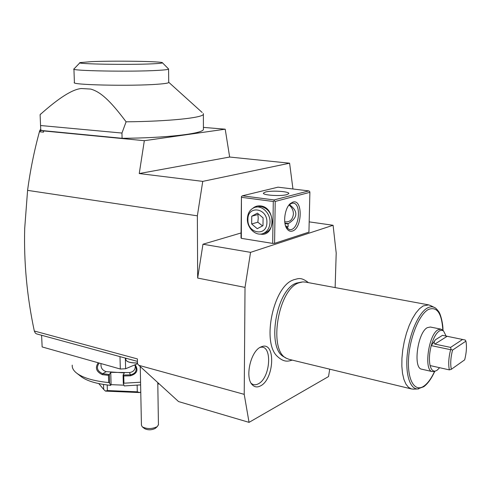 <?xml version="1.0" encoding="UTF-8"?>
<svg xmlns="http://www.w3.org/2000/svg" width="491" height="491" viewBox="0 0 491 491"><rect width="100%" height="100%" fill="white"/><g stroke="black" fill="none" stroke-linecap="round" stroke-linejoin="round"><path stroke-width="0.74" d="M139.248 173.55L229.653 157.034L225.216 129.194L144.329 140.69L139.248 173.55L202.746 181.382L197.357 215.825L27.582 190.367C30.209 170.61 34.161 151.075 39.421 131.754L43.484 132.153L43.668 130.937L144.329 140.69M292.955 188.986L289.598 163.202L229.653 157.034M289.598 163.202L202.746 181.382M225.216 129.194L203.415 127.39M335.132 287.579L336.206 253.061L333.088 225.271L250.557 252.356L245.021 287.388L197.664 278.059L197.357 215.825M245.021 287.388L244.217 394.353L249.047 422.364L328.534 376.554L329.719 369.177M249.047 422.364L178.564 401.577L138.91 365.347L137.505 363.757L137.4 358.921L34.309 331.014C26.98 296.619 23.777 262.421 24.703 228.413L27.582 190.367M138.91 365.347L244.217 394.353M197.664 278.059L202.961 244.23L250.557 252.356M202.961 244.23L241.05 232.973M40.735 129.446L40.023 129.986L39.421 131.754M137.455 361.388L36.561 333.886L35.334 333.088L34.309 331.014M40.765 130.127L43.398 130.716L43.484 132.153M40.968 130.483L39.446 131.68M40.98 130.453L122.081 138.296C166.013 138.057 202.666 133.699 203.421 129.477L203.421 128.599M168.72 82.273L202.194 112.494M203.329 113.519L203.372 114.335C202.525 117.828 168.517 121.43 126.095 121.817L121.958 133.049L40.563 125.518L40.778 130.434M122.081 138.296L121.958 133.049M40.876 113.832L40.109 114.661L40.563 125.518M40.109 114.661C58.797 97.918 72.564 89.202 81.42 88.527L90.706 89.074C100.311 91.762 109.91 100.146 126.095 121.817M168.763 82.341L168.726 82.549C168.161 83.163 164.485 83.722 157.697 84.219C131.41 86.318 69.722 84.949 74.405 82.463L73.932 69.133M73.926 68.943C69.2 70.851 131.109 71.987 157.494 70.397C164.307 70.023 167.996 69.593 168.566 69.121L168.444 68.832M152.603 63.824C159.059 63.523 162.337 63.179 162.441 62.793C163.632 61.387 115.311 60.62 91.645 61.627L80.064 62.596C74.147 64.051 128.9 65.015 152.603 63.824M41.6 335.255L42.146 346.941L120.313 369.023L119.994 356.632M125.371 358.092L125.628 368.747L120.313 369.023M137.505 363.739L125.628 368.747M77.112 373.473L80.727 376.29C86.508 380.881 96.488 383.901 110.659 385.361L109.646 383.103L108.664 382.569C93.229 380.973 82.402 377.696 76.179 372.749C73.312 370.331 71.999 367.796 72.238 365.144M108.664 382.569L108.456 375.357L102.343 374.651C96.205 371.712 94.843 367.759 98.268 362.794M135.135 364.739C138.609 370.061 137.044 373.743 130.446 375.793L123.757 375.977L123.935 383.207L123.309 383.674L124.254 385.926L140.616 384.895M140.567 382.213L123.935 383.207M109.646 383.103L109.401 374.455L108.456 375.357M109.29 374.48L102.662 373.731C97.163 371.073 96.003 367.52 99.182 363.076L99.182 363.076M102.343 374.651L102.662 373.731L106.259 371.65L124.358 372.884L123.088 375.014L123.309 383.674M130.446 375.793L130.403 374.86L123.161 375.044L123.757 375.977M134.522 364.997L135.651 366.39C137.057 370.901 135.307 373.725 130.403 374.86L129.477 372.589C133.503 371.902 135.43 369.637 135.258 365.795M110.659 385.361L111.101 384.649L123.941 385.183M111.101 384.649L110.751 372.338L109.401 374.455M110.751 372.338L129.477 372.589M101.06 363.586C100.569 367.728 102.306 370.417 106.259 371.65M103.521 384.471L103.675 389.424L98.783 383.6M103.675 389.424L105.455 391.094L107.376 390.548L107.21 384.987M137.142 385.275L137.284 391.812L107.376 390.548M137.284 391.812L139.702 392.561L140.764 391.91M158.703 383.434L157.795 383.852M139.702 392.561L105.522 391.112M159.016 383.717L157.807 384.275M140.764 392.094L139.788 392.548M137.486 362.947C130.127 362.984 126.205 361.769 125.714 359.289L126.199 358.32M140.248 366.568L141.439 425.212L142.261 426.839C146.999 429.183 152.001 429.122 157.261 426.642L158.44 424.623M155.659 428.048L155.205 428.44C151.455 430.214 147.889 430.263 144.514 428.588L142.439 426.974M137.486 362.996C130.379 363.052 126.451 361.892 125.708 359.516M309.183 221.864L333.088 225.271M293.704 279.766L292.961 280.085C273.573 286.769 261.875 341.171 276.801 355.871C284.019 362.88 288.291 361.253 292.255 360.118M260.371 385.963C257.284 387.54 254.596 387.154 252.313 384.815C244.641 377.702 250.674 350.961 260.831 347.008L261.881 346.591C275.96 341.313 274.334 379.451 260.371 385.963M274.579 243.346L308.937 232.133L309.889 192.331L275.212 201.451L274.579 243.346L272.677 243.407L241.333 238.344L241.013 237.932L241.443 196.498L241.333 238.344M292.348 231.065C290.089 231.709 288.186 230.795 286.634 228.309C282.779 222.429 284.872 208.116 290.249 203.636L292.918 202.083C303.021 198.769 302.339 228.585 292.348 231.065M241.597 197.333L273.291 201.5L272.677 243.407M273.291 201.5L274.26 200.794L274.076 199.935L308.796 190.901L309.686 191.527L309.889 192.331M275.212 201.451L274.26 200.794M252.933 208.196C255.16 206.337 257.714 205.582 260.598 205.925C276.046 207.355 275.561 237.257 260.279 234.084M308.796 190.901L277.998 187.175L242.388 195.805L274.076 199.935M242.388 195.805L241.443 196.498M265.594 191.993C272.014 190.238 290.107 191.496 288.769 193.638L286.787 194.651C280.502 196.468 261.998 195.179 263.464 193.055L265.594 191.993M288.536 223.558L284.903 223.141M289.371 204.637C298.436 211.29 297.976 217.673 287.996 223.792L285.001 223.718M284.731 221.772C289.8 222.386 292.691 219.784 293.409 213.966C293.336 210.136 291.85 207.159 288.96 205.048M289.009 204.98L291.752 203.262L293.336 203.157C301.339 203.685 299.393 227.677 291.243 229.585L289.432 229.727L285.891 226.805M287.996 223.792L288.168 226.173L287.039 228.395M285.529 225.811L287.99 227.008M287.438 228.014L285.909 226.842M309.422 211.768L309.477 209.657M255.719 207.165L260.973 206.502C267.877 208.264 271.627 213.303 272.223 221.613C271.928 227.167 269.669 230.893 265.453 232.795L264.158 233.194M263.25 233.47C256.069 236.613 247.01 228.229 247.366 218.931C247.642 213.131 250.029 209.313 254.534 207.478C261.605 204.722 270.424 213.051 270.025 222.251C269.731 227.83 267.472 231.568 263.25 233.47L265.453 232.795M247.912 219.551C247.28 233.802 267.098 236.975 266.908 222.343C267.497 207.754 247.489 205.066 247.912 219.551M257.431 213.143L263.084 217.869L262.992 225.67L257.266 228.696L251.662 223.976L251.736 216.23L257.431 213.143M251.662 223.976L257.836 222.202L258.223 218.274L257.922 214.524L258.647 214.162M262.538 225.915L257.836 222.202M251.736 216.23L257.922 214.524M285.971 358L284.326 357.006C266.128 349.316 276.04 289.15 296.533 283.092L301.603 282.055M428.477 304.85L305.433 282.086L302.757 281.914L298.988 282.81C278.121 288.978 267.988 350.513 286.517 358.326L289.267 359.394M430.582 305.58L428.698 304.886L423.15 305.948L419.504 308.698L415.871 312.976L412.391 318.628L409.212 325.447L406.468 333.162L404.283 341.46L402.743 349.985L401.926 358.381L401.853 366.298L402.528 373.406L403.909 379.426L405.934 384.122L408.506 387.331L411.513 388.964L413.962 389.136M421.806 369.214L421.701 369.189C412.796 368.318 417.651 332.272 427.348 327.644L430.3 327.024L440.85 329.123M435.069 371.128L432.325 371.607C423.567 370.779 428.496 334.488 438.046 329.786L440.955 329.148L442.876 330.32M439.623 367.704L437.076 370.275L435.357 371.073C432.933 371.527 431.178 369.692 430.11 365.574C428.913 359.977 429.294 353.324 431.251 345.609L435.474 339.735L442.501 335.335L462.571 339.471L450.597 347.395L434.848 344.099C433.756 343 433.964 341.546 435.474 339.735M462.571 339.471L465.229 340.036L465.916 341.141L452.542 350.108C450.652 357.583 450.247 363.978 451.333 369.293L449.345 369.883C448.234 364.236 448.651 357.509 450.609 349.69L431.251 345.609C433.406 338.053 436.125 333.15 439.408 330.897L441.587 330.21L443.514 330.916L446.153 336.132M451.333 369.293L464.676 359.848C466.487 352.655 466.898 346.419 465.916 341.141M450.609 349.69L451.069 349.482L450.597 347.395M451.069 349.482L452.542 350.108M449.345 369.883L430.11 365.574M251.177 383.293C253.209 385.03 255.529 385.232 258.149 383.901C270.793 378.107 272.683 343.608 260.021 347.444M434.713 307.636L434.185 307.366C432.123 306.445 429.877 306.642 427.44 307.967C418.952 312.491 409.862 332.487 407.462 352.765C404.983 373.068 409.69 388.964 417.534 388.976L418.639 388.915M442.845 330.29C441.796 313.098 436.972 306.169 428.361 309.496C419.167 314.332 409.525 338.09 408.518 359.289C407.377 380.562 415.005 392.628 424.083 385.975C427.882 383.207 431.393 378.334 434.609 371.356M434.848 344.099L447.098 336.329M203.421 129.477L203.372 114.335M168.566 69.121L168.726 82.549M162.441 62.793L168.622 69.01M79.904 62.768L74.098 68.826M157.777 382.587L158.446 424.991M155.205 428.44L157.261 426.642M286.044 227.069L286.634 228.309M289.328 204.673L290.249 203.636M293.956 279.667C298.197 278.845 300.498 276.543 308.44 282.638M289.021 359.332L411.513 388.964M434.781 371.276C431.497 378.549 427.821 383.704 423.739 386.748L417.534 388.976L413.017 389.173M442.974 330.412C443.115 322.679 440.028 312.699 438.561 311.441C436.64 308.9 435.179 307.544 434.185 307.366L430.141 305.359M432.325 371.607L421.701 369.189M443.514 330.916L442.336 329.817M435.357 371.073L433.848 371.607M260.537 347.155L261.881 346.591M251.595 383.925L252.313 384.815"/></g></svg>
